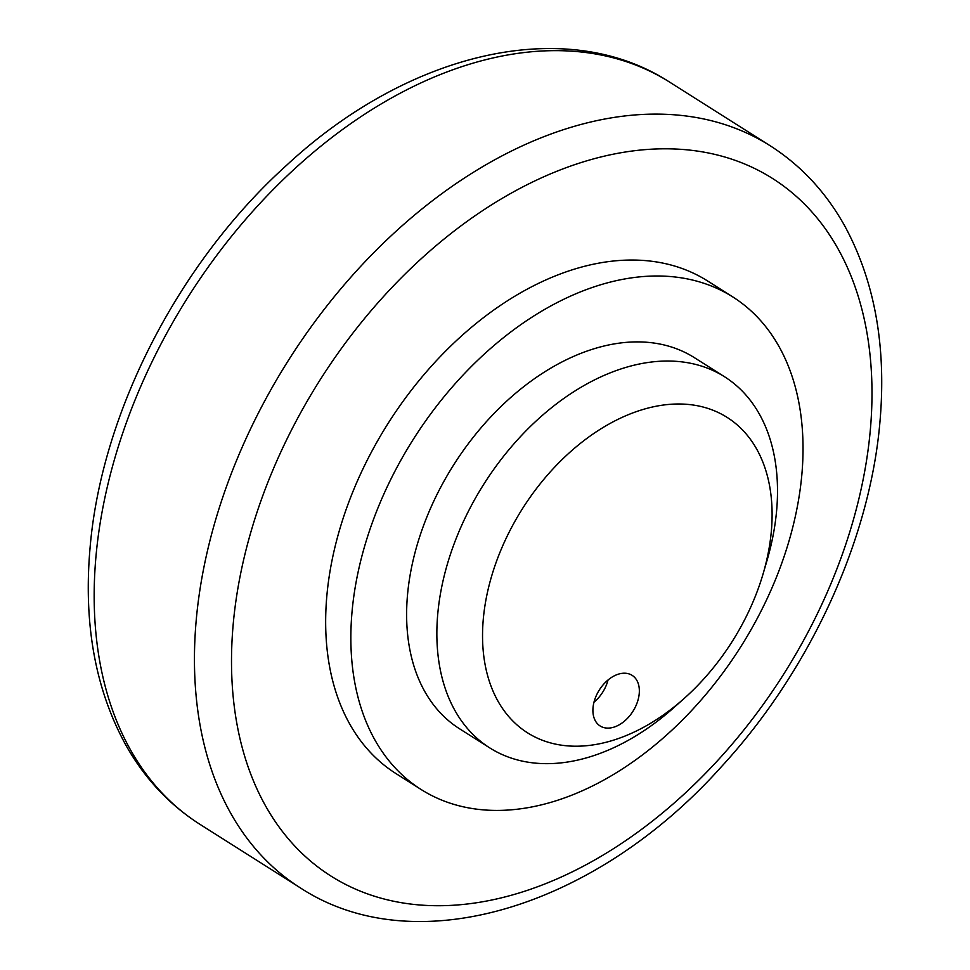 <?xml version="1.0" encoding="UTF-8"?>
<svg xmlns="http://www.w3.org/2000/svg" width="970" height="970" viewBox="0 0 970 970"><rect width="100%" height="100%" fill="white"/><g stroke="black" fill="none" stroke-linecap="round" stroke-linejoin="round"><path stroke-width="1.45" d="M352.025 611.937A291.449 193.818 122.3 0 0 421.065 789.471A291.449 193.818 122.3 0 0 655.32 744.742A291.449 193.818 122.3 0 0 801.863 474.475A291.449 193.818 122.3 0 0 732.823 296.953A291.449 193.818 122.3 0 0 498.568 341.67A291.449 193.818 122.3 0 0 352.025 611.937M421.065 789.471L395.869 773.514A291.449 193.818 -57.7 0 1 326.829 595.992A291.449 193.818 -57.7 0 1 473.372 325.726A291.449 193.818 -57.7 0 1 707.639 280.997L732.823 296.953M763.16 573.646L766.979 560.636A219.584 146.033 122.3 0 0 724.626 376.809A219.584 146.033 122.3 0 0 624.534 367.812A219.584 146.033 122.3 0 0 452.444 548.438A219.584 146.033 122.3 0 0 489.729 747.882A219.584 146.033 122.3 0 0 589.821 756.879A219.584 146.033 122.3 0 0 674.004 707.506L684.129 698.485A186.652 124.124 122.3 0 0 763.16 573.646A186.652 124.124 122.3 0 0 642.091 409.752A186.652 124.124 122.3 0 0 483.29 619.115A186.652 124.124 122.3 0 0 612.579 740.449A186.652 124.124 122.3 0 0 684.129 698.485M489.729 747.882L459.501 728.749A219.584 146.033 -57.7 0 1 422.205 529.305A219.584 146.033 -57.7 0 1 594.307 348.679A219.584 146.033 -57.7 0 1 694.387 357.663L724.626 376.809M639.23 693.598A29.949 19.909 -57.7 0 1 624.183 721.365A29.949 19.909 -57.7 0 1 600.115 725.96A29.949 19.909 -57.7 0 1 593.022 707.724A29.949 19.909 -57.7 0 1 608.069 679.958A29.949 19.909 -57.7 0 1 632.137 675.362A29.949 19.909 -57.7 0 1 639.23 693.598M608.044 679.982A29.949 19.909 -57.7 0 1 593.979 702.207M196.207 620.303A439.167 292.067 122.3 0 0 300.239 887.805C415.791 963.525 596.162 906.865 721.498 766.627C809.659 670.937 869.932 540.278 879.96 421.72C886.531 346.387 874.71 280.997 844.53 225.573C825.737 192.012 800.905 165.373 770.01 145.658A439.167 292.067 122.3 0 0 569.851 127.664A439.167 292.067 122.3 0 0 196.207 620.303M519.108 892.982A412.82 274.534 122.3 0 0 870.332 429.904A412.82 274.534 122.3 0 0 584.389 161.541A412.82 274.534 122.3 0 0 233.164 624.619A412.82 274.534 122.3 0 0 519.108 892.982M669.749 82.195A439.167 292.067 122.3 0 0 469.577 64.202A439.167 292.067 122.3 0 0 95.933 556.841A439.167 292.067 122.3 0 0 199.965 824.342C169.507 804.906 144.918 778.716 126.209 745.76C95.472 690.094 83.408 624.268 90.028 548.28C101.195 412.99 178.747 262.421 286.756 165.13C408.164 52.368 565.631 14.489 669.749 82.195L770.01 145.658M300.239 887.805L199.965 824.342"/></g></svg>
